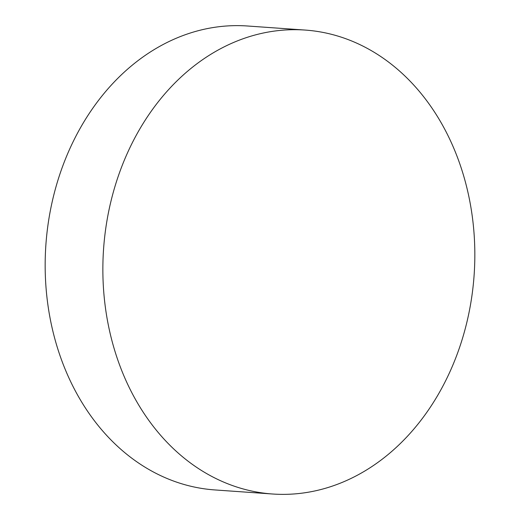 <?xml version="1.0" encoding="UTF-8"?>
<svg xmlns="http://www.w3.org/2000/svg" width="520" height="520" viewBox="0 0 520 520"><rect width="100%" height="100%" fill="white"/><g stroke="black" fill="none" stroke-linecap="round" stroke-linejoin="round"><path stroke-width="0.78" d="M305.208 30.069L247.514 26A232.544 185.718 94 0 0 49.55 315.263A232.544 185.718 94 0 0 214.792 489.931L272.486 494A232.544 185.718 94 0 0 470.45 204.737A232.544 185.718 94 0 0 305.208 30.069A232.544 185.718 94 0 0 107.244 319.325A232.544 185.718 94 0 0 272.486 494"/></g></svg>
